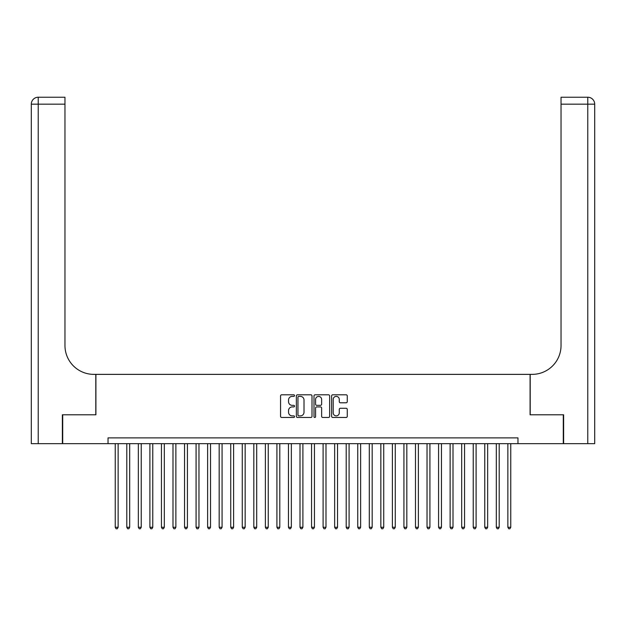 <?xml version="1.0" encoding="UTF-8"?>
<svg xmlns="http://www.w3.org/2000/svg" width="626" height="626" viewBox="0 0 626 626"><rect width="100%" height="100%" fill="white"/><g stroke="black" fill="none" stroke-linecap="round" stroke-linejoin="round"><path stroke-width="0.94" d="M294.525 395.593A0.79 0.79 0 0 0 293.735 394.795L281.684 394.795A1.135 1.135 0 0 0 280.558 395.929L280.558 416.329A1.135 1.135 0 0 0 281.684 417.464L293.735 417.464A0.79 0.79 0 0 0 294.525 416.673A0.79 0.79 0 0 0 293.735 415.875L292.17 415.875A3.631 3.631 0 0 1 288.547 412.252L288.547 410.554A3.631 3.631 0 0 1 292.17 406.923L293.735 406.923A0.79 0.79 0 0 0 294.525 406.133A0.79 0.79 0 0 0 293.735 405.335L292.17 405.335A3.631 3.631 0 0 1 288.547 401.712L288.547 400.006A3.631 3.631 0 0 1 292.17 396.383L293.735 396.383A0.79 0.79 0 0 0 294.525 395.593M346.123 402.784A1.135 1.135 0 0 0 347.258 401.649L347.258 395.929A1.135 1.135 0 0 0 346.123 394.795L332.75 394.795A1.135 1.135 0 0 0 331.616 395.929L331.616 416.329A1.135 1.135 0 0 0 332.75 417.464L346.123 417.464A1.135 1.135 0 0 0 347.258 416.329L347.258 409.42A1.135 1.135 0 0 0 346.123 408.285L340.403 408.285A1.135 1.135 0 0 0 339.269 409.42L339.269 412.847A3.028 3.028 0 0 1 336.232 415.875A3.028 3.028 0 0 1 333.204 412.847L333.204 399.411A3.028 3.028 0 0 1 336.232 396.383A3.028 3.028 0 0 1 339.269 399.411L339.269 401.649A1.135 1.135 0 0 0 340.403 402.784L346.123 402.784M108.032 443.662L62.71 443.662L62.71 414.788L95.911 414.788L95.911 374.371L530.089 374.371L530.089 414.788L563.29 414.788L563.29 443.662L517.968 443.662L517.968 437.887L108.032 437.887L108.032 443.662L517.968 443.662M312.006 395.929A1.135 1.135 0 0 0 310.872 394.795L297.499 394.795A1.135 1.135 0 0 0 296.364 395.929L296.364 416.329A1.135 1.135 0 0 0 297.499 417.464L310.872 417.464A1.135 1.135 0 0 0 312.006 416.329L312.006 395.929M315.128 394.795L328.501 394.795A1.135 1.135 0 0 1 329.636 395.929L329.636 416.329A1.135 1.135 0 0 1 328.501 417.464L322.773 417.464A1.135 1.135 0 0 1 321.639 416.329L321.639 408.058A1.135 1.135 0 0 0 320.512 406.923L316.709 406.923A1.135 1.135 0 0 0 315.582 408.058L315.582 416.673A0.79 0.79 0 0 1 314.784 417.464A0.79 0.79 0 0 1 313.994 416.673L313.994 395.929A1.135 1.135 0 0 1 315.128 394.795M298.743 396.383A0.79 0.79 0 0 0 297.953 397.174L297.953 415.085A0.79 0.79 0 0 0 298.743 415.875L300.394 415.875A3.631 3.631 0 0 0 304.017 412.252L304.017 400.006A3.631 3.631 0 0 0 300.394 396.383L298.743 396.383M321.639 399.474A3.028 3.028 0 0 0 318.611 396.438A3.028 3.028 0 0 0 315.582 399.474L315.582 404.2A1.135 1.135 0 0 0 316.709 405.335L320.512 405.335A1.135 1.135 0 0 0 321.639 404.2L321.639 399.474M115.247 443.662L115.247 527.264L118.134 527.264L118.134 443.662M118.134 527.264L117.273 528.767L116.115 528.767L115.247 527.264M62.365 414.788L95.794 414.788L95.794 374.371L93.83 374.371A28.866 28.866 0 0 1 64.963 345.505L64.963 104.166L38.225 104.166L38.225 443.662L62.365 443.662L62.365 414.788M38.225 443.662L31.3 443.662L31.3 104.166A6.925 6.925 0 0 1 38.225 97.233L64.963 97.233L64.963 104.166M64.963 97.233L38.225 97.233A6.925 6.925 0 0 0 31.3 104.166L38.225 104.166L38.225 97.233M93.83 374.371A28.866 28.866 0 0 1 64.963 345.505M587.775 443.662L587.775 97.233A6.925 6.925 0 0 1 594.7 104.166L594.7 443.662L563.635 443.662L563.635 414.788L530.206 414.788L530.206 374.371L532.17 374.371A28.866 28.866 0 0 0 561.037 345.505L561.037 97.233L587.775 97.233L561.037 97.233M532.17 374.371A28.866 28.866 0 0 0 561.037 345.505M126.796 443.662L126.796 527.264L129.684 527.264L129.684 443.662M129.684 527.264L128.815 528.767L127.665 528.767L126.796 527.264M138.346 443.662L138.346 527.264L141.233 527.264L141.233 443.662M141.233 527.264L140.365 528.767L139.215 528.767L138.346 527.264M149.896 443.662L149.896 527.264L152.775 527.264L152.775 443.662M152.775 527.264L151.915 528.767L150.756 528.767L149.896 527.264M161.438 443.662L161.438 527.264L164.325 527.264L164.325 443.662M164.325 527.264L163.464 528.767L162.306 528.767L161.438 527.264M172.987 443.662L172.987 527.264L175.875 527.264L175.875 443.662M175.875 527.264L175.006 528.767L173.856 528.767L172.987 527.264M184.537 443.662L184.537 527.264L187.424 527.264L187.424 443.662M187.424 527.264L186.556 528.767L185.398 528.767L184.537 527.264M196.079 443.662L196.079 527.264L198.966 527.264L198.966 443.662M198.966 527.264L198.106 528.767L196.947 528.767L196.079 527.264M207.629 443.662L207.629 527.264L210.516 527.264L210.516 443.662M210.516 527.264L209.647 528.767L208.497 528.767L207.629 527.264M219.178 443.662L219.178 527.264L222.066 527.264L222.066 443.662M222.066 527.264L221.197 528.767L220.047 528.767L219.178 527.264M230.728 443.662L230.728 527.264L233.608 527.264L233.608 443.662M233.608 527.264L232.747 528.767L231.589 528.767L230.728 527.264M242.27 443.662L242.27 527.264L245.157 527.264L245.157 443.662M245.157 527.264L244.296 528.767L243.138 528.767L242.27 527.264M253.82 443.662L253.82 527.264L256.707 527.264L256.707 443.662M256.707 527.264L255.838 528.767L254.688 528.767L253.82 527.264M265.369 443.662L265.369 527.264L268.257 527.264L268.257 443.662M268.257 527.264L267.388 528.767L266.23 528.767L265.369 527.264M276.911 443.662L276.911 527.264L279.799 527.264L279.799 443.662M279.799 527.264L278.938 528.767L277.78 528.767L276.911 527.264M288.461 443.662L288.461 527.264L291.348 527.264L291.348 443.662M291.348 527.264L290.48 528.767L289.329 528.767L288.461 527.264M300.01 443.662L300.01 527.264L302.898 527.264L302.898 443.662M302.898 527.264L302.029 528.767L300.879 528.767L300.01 527.264M311.56 443.662L311.56 527.264L314.44 527.264L314.44 443.662M314.44 527.264L313.579 528.767L312.421 528.767L311.56 527.264M323.102 443.662L323.102 527.264L325.99 527.264L325.99 443.662M325.99 527.264L325.121 528.767L323.971 528.767L323.102 527.264M334.652 443.662L334.652 527.264L337.539 527.264L337.539 443.662M337.539 527.264L336.671 528.767L335.52 528.767L334.652 527.264M346.201 443.662L346.201 527.264L349.089 527.264L349.089 443.662M349.089 527.264L348.22 528.767L347.062 528.767L346.201 527.264M357.743 443.662L357.743 527.264L360.631 527.264L360.631 443.662M360.631 527.264L359.77 528.767L358.612 528.767L357.743 527.264M369.293 443.662L369.293 527.264L372.18 527.264L372.18 443.662M372.18 527.264L371.312 528.767L370.162 528.767L369.293 527.264M380.843 443.662L380.843 527.264L383.73 527.264L383.73 443.662M383.73 527.264L382.862 528.767L381.704 528.767L380.843 527.264M392.392 443.662L392.392 527.264L395.272 527.264L395.272 443.662M395.272 527.264L394.411 528.767L393.253 528.767L392.392 527.264M403.934 443.662L403.934 527.264L406.822 527.264L406.822 443.662M406.822 527.264L405.953 528.767L404.803 528.767L403.934 527.264M415.484 443.662L415.484 527.264L418.371 527.264L418.371 443.662M418.371 527.264L417.503 528.767L416.353 528.767L415.484 527.264M427.034 443.662L427.034 527.264L429.921 527.264L429.921 443.662M429.921 527.264L429.053 528.767L427.894 528.767L427.034 527.264M438.576 443.662L438.576 527.264L441.463 527.264L441.463 443.662M441.463 527.264L440.602 528.767L439.444 528.767L438.576 527.264M450.125 443.662L450.125 527.264L453.013 527.264L453.013 443.662M453.013 527.264L452.144 528.767L450.994 528.767L450.125 527.264M461.675 443.662L461.675 527.264L464.562 527.264L464.562 443.662M464.562 527.264L463.694 528.767L462.536 528.767L461.675 527.264M473.225 443.662L473.225 527.264L476.104 527.264L476.104 443.662M476.104 527.264L475.244 528.767L474.085 528.767L473.225 527.264M484.767 443.662L484.767 527.264L487.654 527.264L487.654 443.662M487.654 527.264L486.785 528.767L485.635 528.767L484.767 527.264M496.316 443.662L496.316 527.264L499.204 527.264L499.204 443.662M499.204 527.264L498.335 528.767L497.185 528.767L496.316 527.264M507.866 443.662L507.866 527.264L510.753 527.264L510.753 443.662M510.753 527.264L509.885 528.767L508.727 528.767L507.866 527.264M594.7 104.166L561.037 104.166"/></g></svg>
